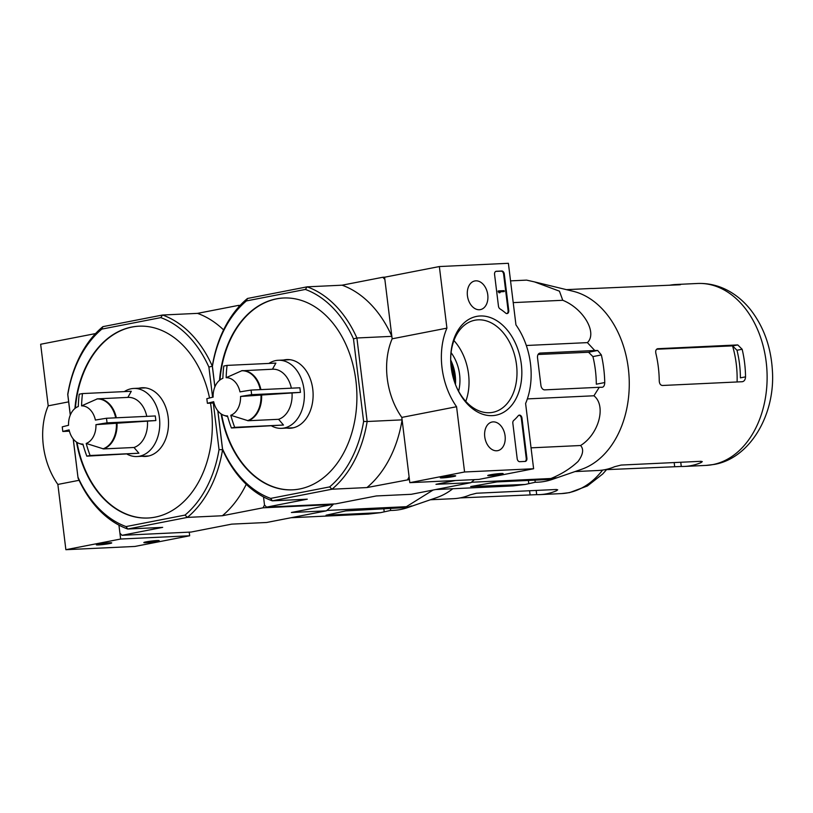 <?xml version="1.0" encoding="UTF-8"?>
<svg xmlns="http://www.w3.org/2000/svg" width="813" height="813" viewBox="0 0 813 813"><rect width="100%" height="100%" fill="white"/><g stroke="black" fill="none" stroke-linecap="round" stroke-linejoin="round"><path stroke-width="1.22" d="M439.355 266.552L508.389 263.3L515.95 324.885A63.495 44.034 -101 0 1 525.605 403.482L533.613 468.745L464.579 471.987L456.571 406.724A63.495 44.034 -101 0 1 446.916 328.137L439.355 266.552L384.59 277.223L392.151 338.808L446.916 328.137M496.692 450.778A14.593 10.122 -101 0 1 484.873 437.658A14.593 10.122 -101 0 1 491.956 422.038A14.593 10.122 -101 0 1 504.853 434.396A14.593 10.122 -101 0 1 497.546 450.687A14.593 10.122 -101 0 1 496.692 450.778M479.375 309.733A14.593 10.122 -101 0 1 467.556 296.613A14.593 10.122 -101 0 1 474.64 280.993A14.593 10.122 -101 0 1 487.536 293.341A14.593 10.122 -101 0 1 480.229 309.641A14.593 10.122 -101 0 1 479.375 309.733M492.373 415.636A50.335 34.898 -101 0 1 455.91 385.667A50.335 34.898 -101 0 1 450.676 358.797A50.335 34.898 -101 0 1 484.243 316.125A50.335 34.898 -101 0 1 521.611 367.049A50.335 34.898 -101 0 1 492.373 415.636M494.568 274.438A3.1 2.144 -101 0 1 496.133 271.298A3.1 2.144 -101 0 1 496.347 271.268L501.743 271.014A3.1 2.144 -101 0 1 504.273 273.981L508.745 310.424A3.1 2.144 -101 0 1 507.18 313.564A3.1 2.144 -101 0 1 505.656 313.086A63.81 44.248 -101 0 0 499.954 308.849A3.1 2.144 -101 0 1 498.471 306.186L494.568 274.438M512.84 423.248A3.1 2.144 -101 0 1 513.664 420.484A63.495 44.034 -101 0 0 518.247 415.738A3.1 2.144 -101 0 1 519.222 415.138A3.1 2.144 -101 0 1 521.966 418.075L526.905 458.258A3.1 2.144 -101 0 1 525.34 461.408A3.1 2.144 -101 0 1 525.117 461.428L519.731 461.682A3.1 2.144 -101 0 1 517.19 458.715L512.84 423.248M464.579 471.987L409.813 482.668L478.847 479.416L533.613 468.745M500.92 473.522A7.744 0.559 173 0 0 492.759 474.386A7.744 0.559 173 0 0 487.77 475.483A7.744 0.559 173 0 0 495.513 475.148A7.744 0.559 173 0 0 503.105 473.603A7.744 0.559 173 0 0 500.92 473.522M453.461 475.747A7.744 0.559 173 0 0 445.3 476.611A7.744 0.559 173 0 0 440.311 477.719A7.744 0.559 173 0 0 448.054 477.383A7.744 0.559 173 0 0 455.646 475.839A7.744 0.559 173 0 0 453.461 475.747M409.813 482.668L401.805 417.404L456.571 406.724M401.805 417.404A63.495 44.034 -101 0 1 392.151 338.808M450.687 360.027A34.075 23.628 -101 0 1 455.453 384.519M450.676 359.275A46.91 32.53 -101 0 1 474.863 320.231A46.91 32.53 -101 0 1 515.767 360.057A46.91 32.53 -101 0 1 492.81 412.323A46.91 32.53 -101 0 1 489.538 412.719A46.91 32.53 -101 0 1 455.727 385.22M453.928 340.556A46.91 32.53 -101 0 1 465.778 401.348M451.083 352.679A34.075 23.628 -101 0 1 458.583 391.185M495.818 271.39L501.082 271.146A3.1 2.144 -101 0 1 503.613 274.113L508.095 310.546A3.1 2.144 -101 0 1 506.845 313.594M498.867 291.816L498.755 290.891L504.151 290.637L504.263 291.562L499.924 291.765L499.741 292.7L499.304 291.796L498.217 291.938L498.105 291.024L498.755 290.891M500.066 292.68L498.217 291.938M499.08 292.822L499.741 292.7M504.263 291.562L499.904 291.857M518.897 415.24A3.1 2.144 -101 0 1 521.306 418.197L526.245 458.39A3.1 2.144 -101 0 1 524.985 461.438M95.558 333.574L40.65 344.255L48.211 405.839A63.495 44.034 79 0 0 57.865 484.436L65.873 549.7L134.907 546.448L189.673 535.777L189.226 532.149M68.648 401.856L48.211 405.839M79.095 480.3L57.865 484.436M121.98 535.31L162.681 527.373L127.732 529.019L187.407 517.393L222.356 515.747L263.056 507.81L332.09 504.568L291.389 512.495L326.338 510.849L266.664 522.485L231.715 524.131L191.014 532.058L121.98 535.31L119.928 533.196L118.932 525.127L120.639 539.029L65.873 549.7M98.566 544.923A7.744 0.559 173 0 0 107.245 543.978A7.744 0.559 173 0 0 111.706 542.871A7.744 0.559 173 0 0 103.973 543.297A7.744 0.559 173 0 0 96.371 544.751A7.744 0.559 173 0 0 98.566 544.923M146.025 542.688A7.744 0.559 173 0 0 154.704 541.743A7.744 0.559 173 0 0 159.165 540.635A7.744 0.559 173 0 0 151.431 541.062A7.744 0.559 173 0 0 143.83 542.525A7.744 0.559 173 0 0 146.025 542.688M120.639 539.029L189.673 535.777M226.166 377.689A19.126 13.709 87.3 0 1 239.977 391.886A92.895 6.768 -7 0 1 251.095 390.077A87.499 60.67 79 0 0 251.654 394.671A92.895 6.768 173 0 0 240.546 396.48A19.126 13.709 87.3 0 1 230.79 415.27L248.138 420.738L278.595 419.305L283.483 425.036L234.693 427.333A87.499 6.372 173 0 0 231.41 427.973A92.895 64.41 -101 0 1 227.498 415.91A19.126 13.709 87.3 0 1 223.931 415.341A19.126 13.709 87.3 0 1 213.687 401.713A92.895 6.768 173 0 0 207.406 403.299A87.499 60.67 -101 0 1 207.102 401.002A87.499 60.67 -101 0 1 206.837 398.695A92.895 6.768 -7 0 1 213.128 397.12A19.126 13.709 87.3 0 1 222.193 378.614A19.126 13.709 87.3 0 1 222.884 378.33A92.895 64.41 -101 0 1 223.799 366.033A87.499 6.372 -7 0 1 227.091 365.393A92.895 64.41 79 0 0 226.166 377.689L241.989 370.657A25.396 18.211 87.3 0 1 242.233 370.647A25.396 18.211 87.3 0 1 260.902 389.61M251.095 390.077L299.885 387.781L300.444 392.374L240.546 396.48M300.444 392.374L251.654 394.671M230.79 415.27A92.895 64.41 79 0 0 234.693 427.333M283.483 425.036L231.41 427.973M213.992 402.984L207.406 403.299M260.272 389.64A25.294 18.13 87.3 0 0 241.451 370.789L272.69 369.214A25.396 18.211 87.3 0 0 272.446 369.224L275.881 363.096L227.091 365.393M272.69 369.214A25.396 18.211 87.3 0 1 291.359 388.177M382.801 277.263L342.09 285.19L307.151 286.837L305.373 289.438L246.4 300.932A108.099 77.499 87.3 0 0 212.406 366.399L212.315 366.165A110.578 79.268 87.3 0 1 247.477 298.473L307.151 286.837A110.578 79.268 87.3 0 1 356.897 337.984L391.846 336.348L384.854 279.367L382.801 277.263L384.925 277.162M263.056 507.81L264.51 505.015L263.524 496.946L264.51 505.015L266.562 507.129L335.596 503.877L376.307 495.95L411.246 494.304L470.92 482.668L435.971 484.314L455.483 480.513M407.648 479.629L409.102 476.835L402.1 419.864L367.151 421.51A110.578 79.268 87.3 0 1 331.999 489.213L366.948 487.566L409.427 479.548M221.106 413.908A96.025 68.831 -92.7 0 0 292.528 489.843A96.025 68.831 -92.7 0 0 356.765 390.687A96.025 68.831 -92.7 0 0 283.493 298.005A96.025 68.831 -92.7 0 0 276.339 298.869A96.025 68.831 -92.7 0 0 219.52 380.311M212.406 366.399L214.906 386.815M217.864 410.86L222.538 448.939A108.099 77.499 87.3 0 0 270.648 498.399L329.621 486.906L331.999 489.213L272.325 500.838L307.273 499.192L266.562 507.129M305.373 289.438A108.099 77.499 87.3 0 1 353.482 338.899L363.614 421.449A108.099 77.499 87.3 0 1 329.621 486.906M353.482 338.899L356.897 337.984L367.151 421.51L363.614 421.449M239.185 306.44L238.209 305.444L197.508 313.371L162.559 315.017L160.791 317.619L101.818 329.113A108.099 77.499 87.3 0 0 67.814 394.579L67.733 394.346A110.578 79.268 87.3 0 1 102.885 326.653L162.559 315.017A110.578 79.268 87.3 0 1 212.315 366.165L214.866 386.927L212.315 366.165L208.9 367.08L212.6 397.242M270.648 498.399L272.325 500.838A110.578 79.268 87.3 0 1 222.569 449.691L217.793 410.768L222.538 448.939M470.92 482.668A110.578 79.268 -92.7 0 0 474.375 479.629M366.948 487.566A110.578 79.268 -92.7 0 0 402.1 419.864M391.846 336.348A110.578 79.268 -92.7 0 0 342.09 285.19M246.4 300.932L247.477 298.473M221.593 414.224A96.025 68.831 -92.7 0 0 292.741 489.822M283.707 297.995A96.025 68.831 -92.7 0 0 219.977 379.945M286.745 428.095A34.38 24.644 -92.7 0 0 290.058 428.248A34.38 24.644 -92.7 0 0 313.066 392.74A34.38 24.644 -92.7 0 0 286.826 359.559A34.38 24.644 -92.7 0 0 284.265 359.864A34.38 24.644 -92.7 0 0 283.544 360.017M435.656 489.548L512.983 485.91L525.188 484.467L535.239 482.261A99.928 71.635 -92.7 0 0 552.383 479.375A99.928 71.635 -92.7 0 0 554.954 478.41C556.712 477.658 556.732 477.556 555.025 478.105L551.468 479.345L550.96 478.501C561.488 474.192 570.523 468.512 578.063 461.459C583.124 454.497 583.968 449.183 580.584 445.514C598.866 434.193 606.569 405.717 593.927 395.779L527.342 398.909M580.584 445.514L531.052 447.841M550.96 478.501L471.428 482.251M551.468 479.345L496.916 481.916L470.676 486.55L525.188 484.467M593.927 395.779L599.272 387.293L602.199 387.273C603.774 386.978 604.618 385.403 604.75 382.547A99.928 71.635 -92.7 0 0 601.356 354.946L597.687 350.474L594.76 350.505L587.393 342.619C597.575 332.873 583.541 308.635 562.759 300.282L559.446 291.166L534.497 281.898L526.6 280.119L510.544 280.871M562.759 300.282L513.216 302.619M587.393 342.619L526.316 345.495M594.76 350.505L540.198 353.066A4.644 3.222 79 0 0 539.873 353.106A4.644 3.222 79 0 0 537.525 357.822L540.919 385.413A4.644 3.222 79 0 0 544.72 389.864L599.272 387.293M657.321 348.807L657.93 348.686C656.061 349.051 655.369 350.596 655.857 353.32A91.066 65.284 87.3 0 1 659.252 380.911C659.434 383.756 660.502 385.271 662.453 385.484L742.269 381.724C744.271 381.327 745.358 379.712 745.541 376.856L740.379 377.862A83.861 60.121 -92.7 0 0 736.985 350.261L732.543 345.871A84.542 60.599 87.3 0 1 737.086 381.968M656.609 349.234L732.543 345.871M745.541 376.856A91.066 65.284 -92.7 0 0 742.147 349.255L737.757 344.925L657.615 348.726M604.73 469.721L681.274 466.469A91.066 65.284 -92.7 0 0 684.475 466.428A91.066 65.284 -92.7 0 0 691.263 465.605A91.066 65.284 -92.7 0 0 700.989 462.627L702.3 461.632L700.938 461.306L621.122 465.056L614.699 466.682A91.066 65.284 87.3 0 1 604.974 469.67A91.066 65.284 87.3 0 1 598.185 470.493L574.974 471.581M566.417 289.652L589.628 288.554A91.066 65.284 87.3 0 1 592.829 288.513L679.272 284.804C681.03 284.662 680.979 284.55 679.119 284.459A91.066 65.284 -92.7 0 0 675.918 284.499A91.066 65.284 -92.7 0 0 669.363 285.272M679.272 284.804C681.03 284.662 680.979 284.55 679.119 284.459L679.16 284.804M604.75 382.547L596.315 384.193A88.129 63.18 -92.7 0 0 592.921 356.592L601.356 354.946M534.497 281.898L573.135 291.278A91.066 65.284 87.3 0 1 629.13 377.862A91.066 65.284 87.3 0 1 581.519 469.325L552.383 479.375M554.923 478.135L554.954 478.41C556.712 477.658 556.732 477.556 555.025 478.105M538.094 354.488L588.561 352.253L592.921 356.592M288.229 359.549A34.38 24.644 -92.7 0 0 287.07 359.732A34.38 24.644 -92.7 0 0 286.349 359.885M289.55 427.963A34.38 24.644 -92.7 0 0 291.461 428.126M268.9 363.431A34.075 24.42 87.3 0 1 278.32 360.271A34.075 24.42 87.3 0 1 304.204 391.378A34.075 24.42 87.3 0 1 284.062 428.034A34.075 24.42 87.3 0 1 281.522 428.339L292.843 427.801A34.075 24.42 -92.7 0 0 293.381 427.77M290.18 359.712A34.075 24.42 -92.7 0 0 289.641 359.732L278.32 360.271M292.05 393.401A25.396 18.211 87.3 0 1 278.595 419.305M281.522 428.339A34.075 24.42 87.3 0 1 271.847 426.073M81.585 405.87A19.126 13.709 87.3 0 1 95.395 420.067A92.895 6.768 -7 0 1 106.503 418.258A87.499 60.67 79 0 0 107.072 422.851A92.895 6.768 173 0 0 95.954 424.66A19.126 13.709 87.3 0 1 86.198 443.451L103.556 448.918L134.013 447.485L138.901 453.217L90.111 455.514A87.499 6.372 173 0 0 86.818 456.154A92.895 64.41 -101 0 1 82.916 444.091A19.126 13.709 87.3 0 1 79.339 443.522A19.126 13.709 87.3 0 1 69.105 429.894A92.895 6.768 173 0 0 62.814 431.479A87.499 60.67 -101 0 1 62.52 429.183A87.499 60.67 -101 0 1 62.255 426.876A92.895 6.768 -7 0 1 68.536 425.301A19.126 13.709 87.3 0 1 77.611 406.795A19.126 13.709 87.3 0 1 78.302 406.51A92.895 64.41 -101 0 1 79.217 394.214A87.499 6.372 -7 0 1 82.499 393.573A92.895 64.41 79 0 0 81.585 405.87L97.408 398.837A25.396 18.211 87.3 0 1 97.641 398.827A25.396 18.211 87.3 0 1 116.32 417.791M106.503 418.258L155.293 415.961L155.862 420.555L95.954 424.66M155.862 420.555L107.072 422.851M86.198 443.451A92.895 64.41 79 0 0 90.111 455.514M138.901 453.217L86.818 456.154M69.41 431.164L62.814 431.479M97.377 398.848L128.098 397.394A25.396 18.211 87.3 0 0 127.865 397.405L131.289 391.277L82.499 393.573M115.68 417.821A25.294 18.13 87.3 0 0 96.859 398.97L97.408 398.837M128.098 397.394A25.396 18.211 87.3 0 1 146.777 416.358M238.209 305.444L240.201 305.342M332.09 504.568L332.365 504.03M209.541 397.984A96.025 68.831 -92.7 0 0 138.911 326.186A96.025 68.831 -92.7 0 0 131.757 327.05A96.025 68.831 -92.7 0 0 74.938 408.492M76.513 442.089A96.025 68.831 -92.7 0 0 147.936 518.013A96.025 68.831 -92.7 0 0 210.506 403.157M67.814 394.579L70.325 414.996M73.272 439.04L77.946 477.119A108.099 77.499 87.3 0 0 126.056 526.58L185.029 515.086L187.407 517.393A110.578 79.268 87.3 0 0 222.569 449.691L219.032 449.619A108.099 77.499 87.3 0 1 185.029 515.086M213.311 403.024L219.032 449.619M160.791 317.619A108.099 77.499 87.3 0 1 208.9 367.08M67.733 394.346L70.274 415.108M73.2 438.949L77.946 477.119M326.338 510.849A110.578 79.268 -92.7 0 0 333.615 503.979M126.056 526.58L127.732 529.019A110.578 79.268 87.3 0 1 77.987 477.871M222.356 515.747A110.578 79.268 -92.7 0 0 246.248 484.314M223.585 329.895A110.578 79.268 -92.7 0 0 197.508 313.371M101.818 329.113L102.885 326.653M77.011 442.404A96.025 68.831 -92.7 0 0 148.159 518.003M139.125 326.176A96.025 68.831 -92.7 0 0 75.396 408.126M142.163 456.276A34.38 24.644 -92.7 0 0 145.476 456.428A34.38 24.644 -92.7 0 0 168.474 420.921A34.38 24.644 -92.7 0 0 142.234 387.74A34.38 24.644 -92.7 0 0 139.673 388.045A34.38 24.644 -92.7 0 0 138.952 388.197M291.074 517.729L368.391 514.09L380.596 512.647L390.657 510.442A99.928 71.635 -92.7 0 0 407.801 507.556A99.928 71.635 -92.7 0 0 410.372 506.59C412.13 505.838 412.15 505.737 410.443 506.286L406.886 507.525L406.378 506.682L433.095 490.046M406.378 506.682L326.846 510.432M406.886 507.525L345.81 510.889L326.043 515.218L380.596 512.647M460.148 497.902L536.692 494.65A91.066 65.284 -92.7 0 0 539.893 494.609A91.066 65.284 -92.7 0 0 546.682 493.786A91.066 65.284 -92.7 0 0 556.407 490.808L557.708 489.812L556.356 489.487L476.54 493.237L470.117 494.863A91.066 65.284 87.3 0 1 460.392 497.851A91.066 65.284 87.3 0 1 453.603 498.674L430.392 499.761M452.8 488.735A91.066 65.284 87.3 0 1 436.937 497.505L407.801 507.556M410.341 506.316L410.372 506.59C412.13 505.838 412.15 505.737 410.443 506.286M143.647 387.73A34.38 24.644 -92.7 0 0 142.478 387.913A34.38 24.644 -92.7 0 0 141.757 388.065M144.968 456.144A34.38 24.644 -92.7 0 0 146.868 456.306M124.318 391.612A34.075 24.42 87.3 0 1 133.728 388.451A34.075 24.42 87.3 0 1 159.612 419.559A34.075 24.42 87.3 0 1 139.48 456.215A34.075 24.42 87.3 0 1 136.94 456.52L148.261 455.981A34.075 24.42 -92.7 0 0 148.799 455.951M145.598 387.892A34.075 24.42 -92.7 0 0 145.06 387.913L133.728 388.451M147.468 421.581A25.396 18.211 87.3 0 1 134.013 447.485M136.94 456.52A34.075 24.42 87.3 0 1 127.265 454.254M501.082 271.146L501.743 271.014M503.613 274.113L504.273 273.981M508.095 310.546L508.745 310.424M498.643 291.918L499.304 291.796M499.03 292.365L499.68 292.233M526.245 458.39L526.905 458.258M521.306 418.197L521.966 418.075M260.963 394.874A25.294 18.13 87.3 0 1 247.569 420.656M454.081 380.616A38.201 26.494 79 0 0 453.715 376.084A38.201 26.494 79 0 0 450.88 364.163M454.558 382.039A38.648 26.799 79 0 0 454.152 376.043A38.648 26.799 79 0 0 450.778 362.659M712.838 464.589A91.066 65.284 87.3 0 1 706.05 465.412L714.18 464.436C749.901 458.481 775.683 414.539 772.35 369.966C770.897 346.877 763.732 326.928 750.866 310.109C744.596 302.141 737.289 295.8 728.946 291.095C719.027 285.576 708.54 283.046 697.483 283.483A91.066 65.284 87.3 0 1 766.669 366.622A91.066 65.284 87.3 0 1 712.838 464.589M736.985 350.261L742.147 349.255M733.011 345.85L737.757 344.925M674.18 462.567L674.648 466.428M680.755 462.251L681.274 466.469M700.826 461.306L700.989 462.627M534.974 480.117L535.239 482.261M528.399 480.432L528.745 483.227M588.561 352.253L597.687 350.474M539.558 353.198L540.198 353.066M261.593 394.833A25.396 18.211 87.3 0 1 248.138 420.738M116.371 423.055A25.294 18.13 87.3 0 1 102.987 448.837M602.585 470.077A91.066 65.284 87.3 0 1 568.257 492.769A91.066 65.284 87.3 0 1 561.468 493.593L569.588 492.617L587.362 485.991L602.697 473.999L606.579 469.629M529.588 490.747L530.066 494.609M536.174 490.432L536.692 494.65M556.244 489.487L556.407 490.808M390.392 508.298L390.657 510.442M383.807 508.613L384.153 511.407M117.011 423.014A25.396 18.211 87.3 0 1 103.556 448.918M223.931 415.341L227.701 416.652M222.193 378.614L222.884 378.299M684.475 466.428L706.05 465.412M675.918 284.499L697.483 283.483M79.339 443.522L83.119 444.833M77.611 406.795L78.302 406.48M539.893 494.609L561.468 493.593"/></g></svg>

